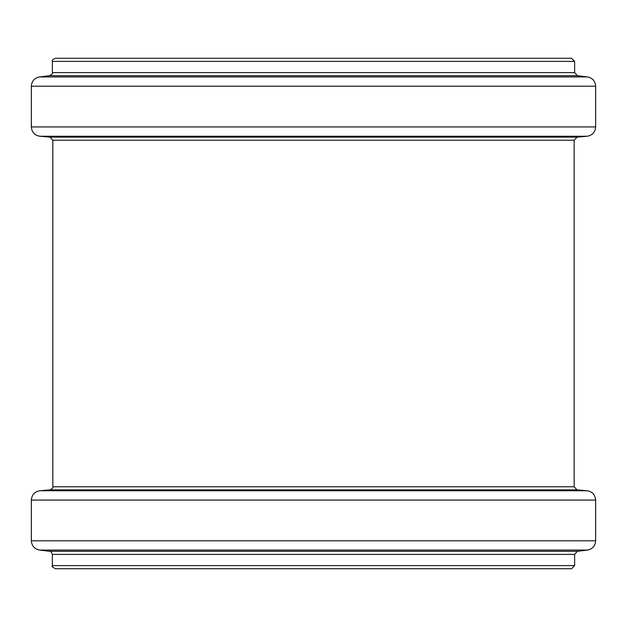 <?xml version="1.0" encoding="UTF-8"?>
<svg xmlns="http://www.w3.org/2000/svg" width="627" height="627" viewBox="0 0 627 627"><rect width="100%" height="100%" fill="white"/><g stroke="black" fill="none" stroke-linecap="round" stroke-linejoin="round"><path stroke-width="0.94" d="M566.863 58.272L60.137 58.272M595.65 126.944L595.65 86.197C595.242 81.055 592.507 77.96 587.452 76.933L577.373 75.695L574.638 72.607L574.638 61.383L571.526 58.272L55.474 58.272C52.809 59.306 51.775 60.341 52.362 61.383L52.362 72.607C53.091 73.171 52.182 74.205 49.627 75.695L39.548 76.933C34.493 77.96 31.758 81.055 31.35 86.197L31.35 126.944C31.797 132.242 34.634 135.338 39.877 136.247L587.123 136.247C592.366 135.338 595.203 132.242 595.65 126.944L31.35 126.944M574.638 565.617L52.362 565.617C51.461 566.205 52.503 567.239 55.474 568.728L571.526 568.728L574.638 565.617L574.638 554.393L577.373 551.305L587.452 550.067C592.507 549.04 595.242 545.945 595.65 540.803L595.65 500.056C595.203 494.758 592.366 491.662 587.123 490.753L577.012 489.867L574.175 486.771L574.175 140.229L577.012 137.133L587.123 136.247M574.638 61.383L52.362 61.383M574.638 72.607L52.362 72.607M577.373 75.695L49.627 75.695M587.452 76.933L39.548 76.933M595.65 86.197L31.35 86.197M577.012 137.133L49.988 137.133L39.877 136.247M574.175 140.229L52.825 140.229L52.825 486.771C53.593 487.367 52.652 488.402 49.988 489.867L39.877 490.753C34.634 491.662 31.797 494.758 31.35 500.056L31.35 540.803C31.758 545.945 34.493 549.04 39.548 550.067L587.452 550.067M574.175 486.771L52.825 486.771M577.012 489.867L49.988 489.867M587.123 490.753L39.877 490.753M595.65 500.056L31.35 500.056M595.65 540.803L31.35 540.803M577.373 551.305L49.627 551.305L39.548 550.067M574.638 554.393L52.362 554.393L52.362 565.617M49.988 137.133L52.825 140.229M49.627 551.305C50.317 550.671 51.226 551.697 52.362 554.393"/></g></svg>
